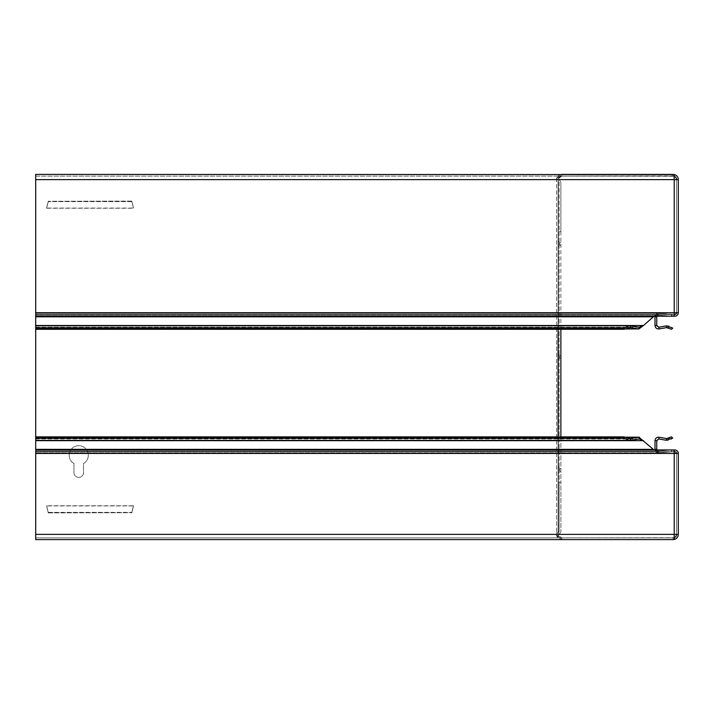 <?xml version="1.0" encoding="UTF-8"?>
<svg xmlns="http://www.w3.org/2000/svg" width="714" height="714" viewBox="0 0 714 714"><rect width="100%" height="100%" fill="white"/><g stroke="black" fill="none" stroke-linecap="round" stroke-linejoin="round"><path stroke-width="0.54" stroke-dasharray="3.57 2.68" d="M558.312 470.035L558.312 467.831L558.312 470.035M559.133 470.035L559.133 467.358L559.133 470.035M560.874 470.035L560.874 468.357L560.874 470.035M559.481 470.035L559.481 469.16L559.481 470.035M558.312 357L558.312 354.804L558.312 357M559.133 357L559.133 354.322L559.133 357M560.874 357L560.874 358.669L560.874 357M559.481 357L559.481 357.866L559.481 357M558.312 243.965L558.312 246.169L558.312 243.965M559.133 243.965L559.133 241.287L559.133 243.965M560.874 243.965L560.874 245.643L560.874 243.965M559.481 243.965L559.481 244.84L559.481 243.965M658.781 452.819L658.478 452.837A3.481 3.481 0 0 0 658.781 452.819L658.629 451.087L656.737 449.356A1.74 1.74 0 0 0 658.629 451.087L671.446 449.972L671.597 451.703L658.781 452.819L671.597 451.703A3.481 3.481 0 0 1 671.901 451.685L671.446 449.972L658.629 451.087L658.781 452.819M656.737 449.356L656.737 440.663A1.74 1.74 0 0 1 658.781 438.949L659.076 437.236A3.481 3.481 0 0 0 654.997 440.663L654.997 449.356A3.481 3.481 0 0 0 658.478 452.837L655.05 449.945M69.178 455.255A9.568 9.568 0 0 1 78.736 445.688A9.568 9.568 0 0 1 83.52 463.538L83.52 472.641A4.784 4.784 0 0 1 78.736 477.425A4.784 4.784 0 0 1 73.961 472.641L73.961 463.538A9.568 9.568 0 0 1 78.736 445.688A9.568 9.568 0 0 1 83.52 463.538L83.52 472.641A4.784 4.784 0 0 1 78.736 477.425A4.784 4.784 0 0 1 73.961 472.641L73.961 463.538A9.568 9.568 0 0 1 69.178 455.255M674.168 539.382L674.168 537.713L561.704 537.856L561.704 539.597L672.999 539.597L672.999 537.856L35.7 537.856L35.7 451.685L35.7 452.837L657.255 452.837L671.776 451.703L672.177 449.945L672.177 451.685L35.7 451.685L35.7 449.945L35.7 451.096L657.487 451.087L657.487 452.819L35.7 452.819L35.7 451.087L657.487 451.087L671.776 449.972L35.7 449.972L35.7 451.096M654.051 449.945L657.255 451.096M35.7 452.837L35.7 539.597L561.704 539.597L556.527 535.955L556.527 534.375L558.089 534.375L35.7 534.375L35.7 539.597L35.7 537.856L561.704 537.856L556.527 535.429M630.417 440.279L35.7 440.386L35.7 438.566L628.159 438.566M558.089 329.288L558.089 179.625L559.062 179.625L556.527 179.625L556.527 178.045L556.527 178.571L561.704 176.144L674.168 176.287L674.168 179.625L676.56 179.625L676.56 312.741L678.3 312.741A3.481 3.481 0 0 1 674.819 316.222L671.901 316.222A5.221 5.221 0 0 1 671.446 316.204L671.901 314.481A3.481 3.481 0 0 1 671.597 314.472L671.446 316.204L658.629 315.079A1.74 1.74 0 0 0 656.737 316.811L658.629 315.079L658.781 313.348A3.481 3.481 0 0 0 654.997 316.811C655.247 314.553 656.514 313.401 658.781 313.348L674.819 314.481A1.74 1.74 0 0 0 676.56 312.741L35.7 312.741L35.7 179.625L35.7 329.288L35.7 313.33L35.7 316.204L35.7 315.07L657.255 315.07L654.051 316.222M671.901 451.685L674.819 451.685A1.74 1.74 0 0 1 676.56 453.426L674.168 453.426L674.168 451.685L35.7 451.685L35.7 449.972L672.177 449.945L674.168 449.945L674.168 451.685L671.901 451.685L671.901 449.945L671.446 449.972A5.221 5.221 0 0 1 671.901 449.945L674.819 449.945A3.481 3.481 0 0 1 678.3 453.426L676.56 453.426L676.56 534.375L678.3 534.375A5.221 5.221 0 0 1 673.079 539.597L673.079 537.856L674.168 538.07M556.527 178.045L561.704 174.403L561.704 176.144L35.7 176.144L35.7 174.403L35.7 534.375L676.56 534.375A3.481 3.481 0 0 1 673.079 537.856L561.784 537.856A3.481 3.481 0 0 1 558.312 534.375A3.481 3.481 0 0 0 558.473 535.429L561.784 537.856L673.079 537.856M638.914 438.949L35.7 438.949L35.7 437.236L624.411 437.236M35.7 440.663L643.484 440.663L657.255 452.837M35.7 449.945L35.7 451.703L674.168 451.685M48.311 512.884L131.822 512.706L48.311 512.884L46.571 505.931L133.518 505.931L131.822 512.706M48.266 512.706L46.571 505.931M133.518 505.931L131.778 512.884M131.778 201.116L48.266 201.294L131.778 201.116L133.518 208.069L46.571 208.069L48.266 201.294M131.822 201.294L133.518 208.069M46.571 208.069L48.311 201.116M48.266 201.634L46.615 208.247L48.266 201.634L131.822 201.634L133.473 208.247L131.822 201.366L48.266 201.366M46.615 208.247L133.473 208.247M131.822 512.366L133.473 505.753L131.822 512.366L48.266 512.366L46.615 505.753L48.266 512.634L131.822 512.634M133.473 505.753L46.615 505.753M558.089 179.625L556.527 179.625L556.527 181.186L558.089 181.186L559.133 182.231L559.133 531.769L558.089 532.814L556.527 532.814L556.527 534.375L35.7 534.375M556.527 535.955L556.527 532.814M556.527 178.571L556.527 181.186M35.7 176.144L35.7 179.625L35.7 174.403L672.999 174.403L672.999 176.144L35.7 176.144M674.168 176.287L674.168 174.618M630.417 325.887L35.7 325.887L35.7 327.217L35.7 325.789L35.7 327.601L628.159 327.601M638.914 327.217L35.7 327.217L35.7 328.931L624.411 328.931M671.901 316.222L673.695 316.222L673.695 314.481L674.168 314.481L35.7 314.481L35.7 316.204L671.776 316.204L657.487 315.079L657.487 313.348L35.7 313.348L35.7 314.472L672.177 314.481L671.776 316.204L671.776 314.472L657.487 313.348L643.484 325.504L35.7 325.504M657.487 313.348L35.7 313.33M672.177 314.481L35.7 314.472L35.7 316.222L674.168 316.222L674.168 314.481L672.177 314.481M35.7 312.741L35.7 316.222M674.168 314.481L674.168 312.741M673.079 174.403L673.079 176.144A3.481 3.481 0 0 1 676.56 179.625L676.56 312.741L678.3 312.741L678.3 179.625L676.56 179.625L678.3 179.625A5.221 5.221 0 0 0 673.079 174.403L561.784 174.403L556.813 178.045L558.473 178.571A3.481 3.481 0 0 0 558.312 179.625L558.312 534.375L558.312 179.625A3.481 3.481 0 0 1 561.784 176.144L561.784 174.403A5.221 5.221 0 0 0 556.572 179.625L556.572 534.375A5.221 5.221 0 0 0 556.813 535.955L561.784 539.597L561.784 537.856M656.737 316.811L656.737 325.504A1.74 1.74 0 0 0 658.781 327.217L666.314 325.887A6.953 6.953 0 0 1 672.731 328.137L671.428 329.288A5.221 5.221 0 0 0 666.608 327.601L659.076 328.931A3.481 3.481 0 0 1 654.997 325.504L654.997 316.811M658.781 438.949L666.314 440.279A6.953 6.953 0 0 0 672.731 438.03L671.428 436.879A5.221 5.221 0 0 1 666.608 438.566L659.076 437.236M556.813 178.045A5.221 5.221 0 0 0 556.572 179.625L556.572 534.375A5.221 5.221 0 0 0 561.784 539.597L673.079 539.597M658.629 315.079L671.446 316.204L671.597 314.472L658.781 313.348L658.629 315.079M674.168 175.93L561.784 176.144L558.473 178.571M556.813 535.955L558.473 535.429M673.079 176.144L561.784 176.144M671.901 314.481L673.695 314.481M673.695 316.222L674.168 316.222M673.695 451.685L673.695 449.945L671.901 449.945M673.695 449.945L674.168 449.945M676.56 534.375L678.3 534.375L678.3 453.426L676.56 453.426L676.56 534.375M558.089 534.375L559.062 534.375L558.089 534.375L558.089 436.879M559.133 182.231L559.133 231.622L560.874 231.622L560.874 182.231L560.874 329.288M560.874 436.879L560.874 531.769L560.874 482.378L559.133 482.378L559.133 531.769M560.874 182.231L559.062 179.625M559.062 534.375L560.874 531.769M560.874 231.622L560.874 482.378M559.133 231.622L559.133 482.378M674.212 179.625L674.212 312.741M674.168 179.625L35.7 179.625M674.212 453.426L674.212 534.375M674.168 453.426L35.7 453.426M653.14 449.356L35.7 449.356M558.089 532.814L558.089 181.186M653.14 316.811L35.7 316.811M666.314 325.887L666.608 327.601M666.314 440.279L666.608 438.566M658.781 327.217L659.076 328.931M656.737 440.663L654.997 440.663M558.312 467.831L559.133 467.358M559.481 470.901L560.874 471.704M558.312 354.804L559.133 354.322M559.481 357.866L560.874 358.669M558.312 241.769L559.133 241.287M559.481 244.84L560.874 245.643M35.7 438.923L639.369 438.923M35.7 437.182L624.322 437.182M35.7 438.646L629.293 438.646M629.293 327.521L35.7 327.521M639.369 327.244L35.7 327.244M624.322 328.984L35.7 328.984M657.255 315.07L35.7 315.07M559.481 243.099L560.874 242.296M558.312 246.169L559.133 246.642M559.481 356.134L560.874 355.331M558.312 359.196L559.133 359.678M559.481 469.16L560.874 468.357M558.312 472.231L559.133 472.713"/><path stroke-width="1.07" d="M656.844 449.945L656.737 449.356L654.997 449.356L655.015 440.359C655.461 438.137 656.818 437.093 659.076 437.236L666.608 438.566L671.428 436.879L672.731 438.03L666.314 440.279L666.608 438.566M654.997 440.663L656.737 440.663L658.781 438.949L659.076 437.236M35.7 449.945L674.168 449.945L674.168 453.426L678.3 453.426L678.3 534.375L674.168 534.375L674.168 539.382L672.999 539.597L35.7 539.597L35.7 438.03L623.795 438.03L629.293 440.386L630.417 440.279L630.417 438.566L638.914 437.236L654.051 449.945M630.417 440.279L639.369 438.923M624.322 437.182L639.369 437.182L638.914 438.949L643.484 440.663L35.7 440.663M674.168 179.625L678.3 179.625L678.3 312.741L35.7 312.741L35.7 174.403L674.168 174.618L674.168 179.625L35.7 179.625M676.56 534.375A3.481 3.481 0 0 1 674.168 537.678L674.168 534.375L35.7 534.375M654.051 316.222L643.484 325.504L638.914 327.217L638.914 328.931L630.417 327.601L630.417 325.887L629.293 325.789L623.795 328.137L35.7 328.137L35.7 436.879L623.795 436.879L630.417 438.566L628.159 438.566M623.795 438.03L623.795 436.879M35.7 438.03L35.7 436.879M623.795 328.137L623.795 329.288L35.7 329.288M628.159 327.601L630.417 327.601L623.795 329.288M35.7 328.137L35.7 312.741M639.369 327.244L630.417 325.887M35.7 325.504L643.484 325.504L638.914 328.931L624.411 328.931M624.322 328.984L638.914 328.931M674.168 312.741L674.168 316.222L35.7 316.222M666.608 327.601L666.314 325.887L672.731 328.137L671.428 329.288L666.608 327.601L659.076 328.931L658.781 327.217L656.737 325.504L654.997 325.504L654.997 316.811L656.737 316.811L656.844 316.222M666.314 325.887L658.781 327.217M658.781 438.949L666.314 440.279M659.076 328.931C656.666 329.047 655.3 327.904 654.997 325.504M656.737 325.504L656.737 316.811M656.737 449.356L656.737 440.663M654.997 316.811L655.05 316.222M655.05 449.945L654.997 449.356M674.061 176.287L674.551 174.618L673.079 174.403L561.784 174.403M674.168 316.222L674.819 316.222A3.481 3.481 0 0 0 678.3 312.741M674.168 314.481L674.819 314.481A1.74 1.74 0 0 0 676.56 312.741M674.551 174.618A5.221 5.221 0 0 1 678.3 179.625M674.168 176.322A3.481 3.481 0 0 1 676.56 179.625M561.784 539.597L673.079 539.597L674.551 539.382L674.061 537.713M674.168 449.945L674.819 449.945A3.481 3.481 0 0 1 678.3 453.426M676.56 453.426A1.74 1.74 0 0 0 674.819 451.685L674.168 451.685M678.3 534.375A5.221 5.221 0 0 1 674.551 539.382M560.874 329.288L560.874 436.879M653.14 449.356L35.7 449.356M674.212 453.426L674.212 534.375M674.168 453.426L35.7 453.426M638.914 437.236L624.411 437.236M558.089 436.879L558.089 329.288M653.14 316.811L35.7 316.811M674.212 179.625L674.212 312.741M35.7 440.386L629.293 440.386M629.293 325.789L35.7 325.789"/></g></svg>
